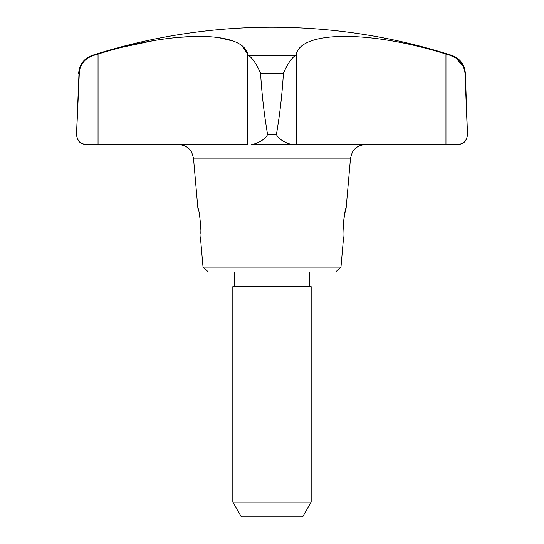 <?xml version="1.0" encoding="UTF-8"?>
<svg xmlns="http://www.w3.org/2000/svg" width="544" height="544" viewBox="0 0 544 544"><rect width="100%" height="100%" fill="white"/><g stroke="black" fill="none" stroke-linecap="round" stroke-linejoin="round"><path stroke-width="0.82" d="M93.772 55.379L92.235 55.379A587.52 587.52 0 0 1 272 27.2C333.384 27.261 393.305 36.652 451.765 55.379C460.061 58.514 464.59 64.505 465.351 73.338L467.486 134.572L466.596 138.999L465.412 140.944C463.42 143.378 460.85 144.636 457.701 144.704L456.552 144.704C463.332 144.228 466.956 140.855 467.439 134.572L465.011 73.338C463.957 64.274 459.034 58.283 450.228 55.379L445.951 54.067C370.559 30.471 301.777 30.552 296.317 54.067L295.474 55.379C291.38 58.256 287.354 64.24 283.404 73.338L260.596 73.338C256.666 64.274 252.64 58.283 248.526 55.379L247.683 54.067C242.202 30.471 173.182 30.552 98.049 54.067L93.772 55.379C84.993 58.256 80.063 64.24 78.989 73.338L77.003 123.508M76.779 129.125L79.451 69.979M451.765 55.379L450.228 55.379L455.933 58.065M456.022 58.12L463.44 66.728M445.951 54.067L445.951 144.704L292.597 144.704L296.317 144.704L296.317 54.067M260.596 73.338C261.8 93.881 264.132 114.294 267.594 134.572C264.003 141.114 255.102 143.97 251.403 144.704L292.597 144.704C288.905 143.97 280.004 141.12 276.406 134.572C279.868 114.301 282.2 93.888 283.404 73.338M242.468 46.566L247.683 54.067L247.683 144.704L86.299 144.704C83.15 144.636 80.58 143.378 78.588 140.944L77.404 138.999L76.561 134.572C77.044 140.855 80.675 144.235 87.448 144.704M343.332 223.04L344.386 215.56M345.005 212.629L345.8 209.488M193.494 158.114L350.506 158.114L346.113 208.352C344.61 207.407 341.809 238.524 343.543 237.728L340.972 267.104L203.028 267.104L200.457 237.728C202.191 238.544 199.39 207.386 197.887 208.352L193.494 158.114L191.678 152.218L189.849 149.648C186.891 146.431 183.233 144.786 178.86 144.704M343.053 228.514L343.074 227.48M343.135 225.835L343.21 224.618M200.688 223.292L200.947 228.63M200.947 228.657L200.831 233.437M340.972 267.104L335.628 272L208.372 272L203.028 267.104M311.168 286.688L232.832 286.688L232.832 502.112L311.168 502.112L311.168 286.688M311.168 502.112L302.688 516.8L241.312 516.8L232.832 502.112M465.351 73.338L467.486 134.572M445.951 144.704L456.552 144.704M232.349 40.861L217.858 37.42M199.247 36.264L177.521 37.4M152.245 40.895L125.46 46.539M98.049 54.067L98.049 144.704M78.989 73.338L76.514 134.572M276.406 134.572L267.594 134.572M295.474 55.379L248.526 55.379M350.506 158.114L352.322 152.218L354.151 149.648C357.109 146.431 360.767 144.786 365.14 144.704M309.699 286.688L309.699 272M234.301 286.688L234.301 272M78.649 73.338C79.41 64.505 83.939 58.514 92.235 55.379"/></g></svg>
